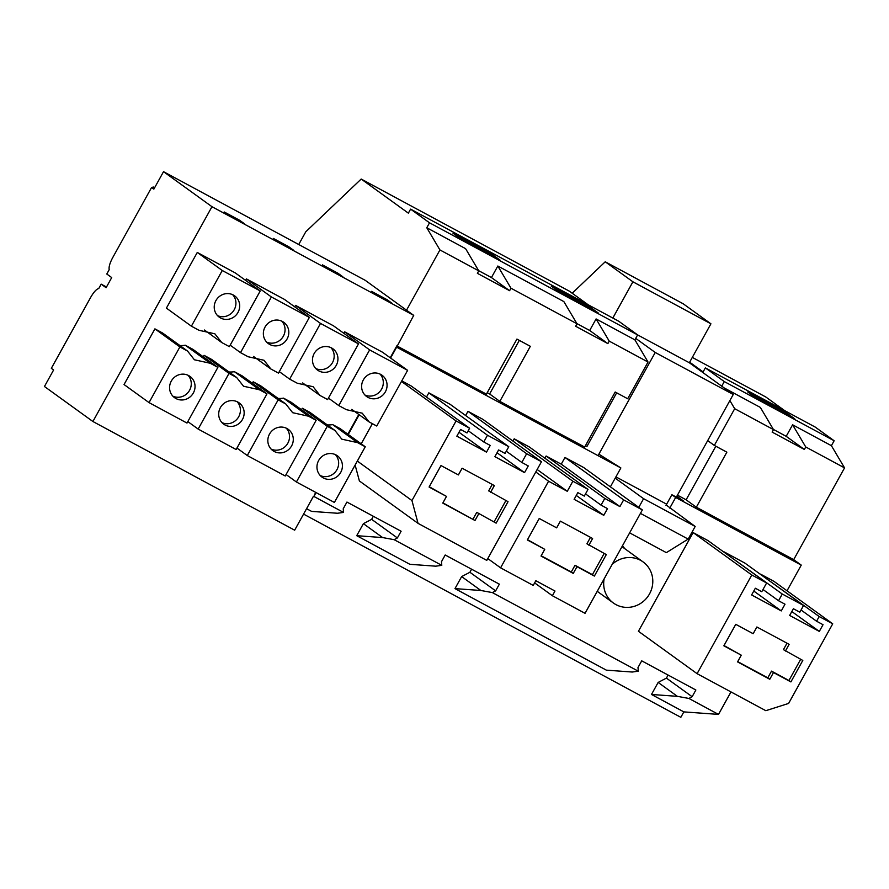<?xml version="1.0" encoding="UTF-8"?>
<svg xmlns="http://www.w3.org/2000/svg" width="889" height="889" viewBox="0 0 889 889"><rect width="100%" height="100%" fill="white"/><g stroke="black" fill="none" stroke-linecap="round" stroke-linejoin="round"><path stroke-width="1.33" d="M784.598 410.574L765.807 396.994L692.309 357.4M831.404 445.689L792.599 424.786L805.745 446.978L844.55 467.881L831.404 445.689L834.138 440.755L815.213 427.076L705.355 367.89L703.121 371.924L689.664 362.19M844.55 467.881L793.688 559.648L696.343 507.208L726.858 452.168L714.345 445.422L707.688 440.611M480.871 590.485L454.979 588.618L606.354 670.15L632.257 672.028L638.291 671.195L492.362 592.585L480.871 590.485L461.647 576.583L469.903 572.272L471.592 569.204M724.179 387.937L760.362 407.429L773.508 429.62L772.13 432.098L804.367 449.456L786.198 436.332L773.397 429.431M730.969 691.92L718.501 714.4L683.841 711.889L651.481 694.465L677.385 696.343L658.149 682.441L666.406 678.118L668.106 675.062M651.481 694.465L658.149 682.441M819.191 616.533L832.726 623.822L788.599 703.432L765.818 710.689L697.098 673.673L751.794 574.994L766.618 582.984L761.784 591.707L755.339 588.24L751.616 594.952L781.275 610.921L784.998 604.209L778.553 600.742L782.264 594.03L803.545 605.487L799.822 612.199L793.377 608.732L789.654 615.444L819.314 631.412L823.036 624.7L816.591 621.233L819.191 616.533L760.417 574.316M785.398 651.059L789.121 644.347L756.883 626.989L753.161 633.701L735.759 624.322L723.846 645.803L741.259 655.182L737.537 661.894L769.774 679.263L773.486 672.551L790.899 681.919L802.8 660.438L783.431 649.637L786.998 643.214M724.002 645.525L741.259 655.182M773.486 672.551L771.519 671.128L767.796 677.84L737.692 661.616M771.519 671.128L788.932 680.496L800.678 659.294M790.899 681.919L788.932 680.496M769.774 679.263L767.796 677.84M791.821 611.543L819.314 631.412M801.045 609.998L816.591 621.233M760.528 574.116L774.063 581.417L832.726 623.822M751.794 574.994L693.131 532.589L638.424 631.268L697.098 673.673M693.131 532.589L707.955 540.579L766.618 582.984M753.783 591.052L781.275 610.921M763.006 589.507L778.553 600.742M723.502 551.813L782.264 594.03M723.602 551.613L744.882 563.081L803.545 605.487M718.501 714.4L688.864 698.443L692.142 696.72L695.865 690.008L641.714 660.838L637.991 667.55L638.291 671.195M692.142 696.72L666.406 678.118M688.864 698.443L677.385 696.343M792.599 424.786L786.198 436.332M805.745 446.978L804.367 449.456M786.443 412.829L794.744 418.83L756.061 397.994L747.76 391.993L786.443 412.829L785.787 414.007M696.343 507.208L686.119 499.818L715.834 446.222M793.688 559.648L801.256 565.115L787.032 590.785M683.841 711.889L680.841 717.323L303.571 514.109M316.039 492.573L313.884 496.451L343.532 512.42L343.221 508.786L346.943 502.063L401.106 531.244L397.383 537.956L394.105 539.667L441.789 565.348L435.743 566.182L409.851 564.304L356.722 535.689L363.39 523.665L371.646 519.343L373.336 516.287M343.532 512.42L337.487 513.253L311.594 511.386L306.572 508.686M454.979 588.618L461.647 576.583M610.387 486.839L620.866 467.947L396.638 347.166L390.604 358.045M359.178 414.741L348.244 434.477M441.789 565.348L441.477 561.704L445.2 554.992L499.362 584.162L495.64 590.874L469.903 572.272M492.362 592.585L495.64 590.874M801.256 565.115L675.662 497.462L669.773 508.097M622.467 545.79A26.881 25.614 -54.1 0 1 624.645 548.591M401.45 381.459L456.079 420.942L411.951 500.551L418.052 523.365L486.783 560.392L541.479 461.713L482.816 419.297L467.981 411.318L465.647 415.53M355.122 465.036L359.389 480.96L418.052 523.365M372.38 423.675L361.212 443.844M456.079 420.942L469.614 428.231L410.951 385.826L401.772 380.881M426.487 397.061L428.831 392.838L487.494 435.254L508.775 446.711L505.052 453.423L498.607 449.945L494.884 456.657L524.543 472.637L528.255 465.925L521.81 462.447L526.644 453.723L541.479 461.713M508.775 446.711L450.101 404.295L428.831 392.838M544.879 458.213L546.102 456.013L561.259 464.169L564.982 457.457L583.673 467.525L642.347 509.942L585.04 613.321L552.38 595.73L554.992 591.029L535.845 580.717L533.233 585.418L500.585 567.827L548.58 481.227L567.282 491.295L572.86 481.227L588.007 489.394L584.295 496.106L577.839 492.628L574.127 499.34L603.775 515.32L607.498 508.608L601.053 505.13L604.776 498.418L619.922 506.586L623.645 499.874L642.347 509.942M512.942 441.077L514.198 438.822L529.344 446.978L588.007 489.394M487.228 392.682L489.617 393.971L519.32 340.376M298.726 244.508L305.772 231.807L361.19 179.045L408.362 213.149L410.596 209.126L618.711 321.218L637.635 334.897L634.89 339.842L648.037 362.034L627.69 398.75L615.188 392.016L584.673 447.056L499.829 401.361L530.344 346.31L516.931 339.087L486.416 394.138L396.816 345.877M648.037 362.034L609.232 341.132L607.865 343.61L575.628 326.252L576.994 323.774L510.975 288.214L509.608 290.692L477.371 273.323L478.749 270.845L439.933 249.942L406.529 310.183L413.729 315.384L396.638 347.166M620.866 467.947L598.864 454.179M676.873 496.195L683.485 500.985L671.884 494.728L675.662 497.462M677.451 495.151L686.119 499.818M585.484 445.611L586.962 446.411L616.666 392.816M499.829 401.361L489.617 393.971M773.508 429.62L734.692 408.707L714.345 445.422M729.88 400.583L734.692 408.707M834.138 440.755L724.279 381.581L721.735 386.17M705.355 367.89L724.279 381.581M576.994 323.774L563.848 301.582L497.829 266.022L510.975 288.214M676.351 497.14L733.247 394.494L689.342 362.756L429.52 222.806L426.776 227.751L439.933 249.942M478.749 270.845L465.592 248.653L426.776 227.751M478.638 270.656L491.439 277.557L497.829 266.022M576.883 323.585L589.696 330.475L596.086 318.94L609.232 341.132M634.89 339.842L596.086 318.94M410.596 209.126L429.52 222.806M491.684 254.054L499.985 260.055L461.302 239.219L453.001 233.218L491.684 254.054L491.028 255.232M589.929 306.983L551.247 286.147L559.559 292.148L598.241 312.984L589.929 306.983L589.285 308.161M588.085 304.727L569.304 291.148L361.19 179.045M315.628 492.35L313.884 496.451M397.383 537.956L371.646 519.343M394.105 539.667L382.626 537.567L363.39 523.665M356.722 535.689L382.626 537.567M429.243 486.75L446.489 496.406L442.766 503.118L475.004 520.487L442.922 502.841M476.76 512.353L496.129 523.154L476.76 512.353L473.037 519.065M494.162 521.732L505.919 500.529M492.228 484.438L488.661 490.872L508.041 501.674L496.129 523.154M478.727 513.775L475.004 520.487M490.628 492.295L494.351 485.583L462.113 468.214L458.402 474.926L440.988 465.558L429.087 487.039L446.489 496.406M469.614 428.231L467.014 432.932L460.569 429.465L456.846 436.177L486.505 452.145L490.217 445.433L483.772 441.966L487.494 435.254M509.608 290.692L491.439 277.557M468.236 430.732L483.772 441.966M497.04 452.757L524.543 472.637M506.274 451.212L521.81 462.447M467.981 411.318L526.644 453.723M357.322 461.069L411.951 500.551M459.002 432.276L486.505 452.145M396.261 346.899L390.227 357.778M358.8 414.463L347.866 434.199M154.019 188.812L151.575 187.49L153.841 189.135L163.52 171.677L365.279 280.357L406.529 310.183M607.865 343.61L589.696 330.475M588.885 545.213L592.607 538.501L560.37 521.143L556.647 527.855L539.245 518.476L527.333 539.956L544.746 549.335L541.023 556.047L573.261 573.405L576.983 566.693L594.385 576.072L606.298 554.592L586.918 543.79L590.485 537.356M527.488 539.679L544.746 549.335M576.983 566.693L575.016 565.271L571.294 571.983L541.179 555.769M575.016 565.271L592.418 574.65L604.176 553.447M594.385 576.072L592.418 574.65M573.261 573.405L571.294 571.983M576.283 495.44L603.775 515.32M585.518 493.895L601.053 505.13M546.102 456.013L604.776 498.418M561.259 464.169L619.922 506.586M564.982 457.457L623.645 499.874M534.633 582.895L552.38 595.73M487.783 558.57L500.585 567.827M535.789 471.981L548.58 481.227M537.145 469.514L567.282 491.295M514.198 438.822L572.86 481.227M665.983 505.363L671.884 494.728M151.575 187.49L112.692 257.643C109.847 263.011 108.68 267.022 109.191 269.689L106.791 274.023L111.714 277.579L106.102 287.714L101.179 284.158L98.779 288.481C96.445 289.092 93.767 292.014 90.745 297.248L51.329 368.335L53.607 369.98L44.45 386.493L92.9 421.508L211.971 206.704L163.52 171.677M313.373 496.418L294.659 530.188L92.9 421.508M149.03 402.606L124.049 384.548L154.908 328.863L179.889 346.932L149.03 402.606L187.001 423.064L217.872 367.379L210.237 363.268L194.402 359.778L187.523 351.044L179.889 346.932M222.261 270.5L197.28 252.443L166.41 308.127L191.391 326.185L222.261 270.5L260.233 290.959L235.252 272.901L197.28 252.443M217.516 315.606A13.135 12.513 125.9 0 0 222.895 316.717A13.135 12.513 125.9 0 0 234.774 308.627A13.135 12.513 125.9 0 0 232.64 294.681M172.855 396.161A13.135 12.513 125.9 0 0 187.923 392.638A13.135 12.513 125.9 0 0 189.413 377.114A13.135 12.513 125.9 0 0 187.99 375.236M226.662 319.429A13.135 12.513 125.9 0 0 238.974 310.205A13.135 12.513 125.9 0 0 234.652 295.859A13.135 12.513 125.9 0 0 227.251 293.581A13.135 12.513 125.9 0 0 214.938 302.805A13.135 12.513 125.9 0 0 219.261 317.151A13.135 12.513 125.9 0 0 226.662 319.429M193.18 379.836A13.135 12.513 125.9 0 0 190.002 376.414A13.135 12.513 125.9 0 0 173.766 377.881A13.135 12.513 125.9 0 0 171.433 394.294A13.135 12.513 125.9 0 0 174.611 397.705A13.135 12.513 125.9 0 0 190.835 396.25A13.135 12.513 125.9 0 0 193.18 379.836M204.414 330.008L221.728 342.532L229.362 346.643L260.233 290.959M191.391 326.185L199.025 330.297L214.849 333.797L221.728 342.532M179.878 345.51A22.158 21.114 125.9 0 0 185.256 345.21L210.237 363.268M154.908 328.863L162.543 332.975L187.523 351.044M217.872 367.379L192.891 349.321L185.256 345.21M239.652 220.294L224.184 211.96L229.106 215.516L244.575 223.85L239.652 220.294L239.274 220.994M413.729 315.384L211.971 206.704M286.069 474.526L296.415 481.994L334.386 502.452L365.257 446.767L340.276 428.709L332.642 424.598A22.158 21.114 -54.1 0 1 327.252 424.886M301.482 409.718L302.293 408.251L309.928 412.363L334.909 430.42L341.787 439.166L357.622 442.655L365.257 446.767M343.843 333.297L344.654 331.83L382.637 352.288L407.618 370.346L376.747 426.031L369.113 421.919L362.234 413.185L346.41 409.685L338.776 405.573L328.43 398.094M187.812 421.597L198.158 429.076L236.13 449.523L267 393.849L259.366 389.738L243.53 386.237L236.652 377.503L211.671 359.445L204.037 355.333L203.225 356.8M267 393.849L242.019 375.791L234.385 371.68A22.158 21.114 -54.1 0 1 228.995 371.969M245.586 280.368L246.397 278.902L284.38 299.36L309.361 317.417L278.49 373.102L270.856 368.991L263.977 360.256L248.153 356.756L240.519 352.644L230.184 345.176M236.941 448.056L247.286 455.535L285.258 475.993L316.128 420.308L308.494 416.196L292.659 412.696L285.78 403.962L260.799 385.904L253.165 381.792L252.354 383.259M316.128 420.308L291.148 402.25L283.513 398.139A22.158 21.114 -54.1 0 1 278.124 398.428M294.715 306.838L295.526 305.372L333.508 325.83L358.489 343.887L327.619 399.561L319.984 395.449L313.106 386.715L297.282 383.226L289.647 379.114L279.302 371.635M106.48 287.014L101.179 284.158M391.96 303.238L387.037 299.682L371.569 291.348L376.48 294.904L391.96 303.238M273.312 238.419L278.235 241.975L293.703 250.309L288.781 246.753L273.312 238.419M342.832 276.779L337.909 273.212L322.44 264.878L327.363 268.445L342.832 276.779M289.647 379.114L320.507 323.429L295.526 305.372M247.286 455.535L278.146 399.85L253.165 381.792M271.112 449.089A13.135 12.513 125.9 0 0 286.169 445.567A13.135 12.513 125.9 0 0 287.669 430.032A13.135 12.513 125.9 0 0 286.236 428.165M315.762 368.535A13.135 12.513 125.9 0 0 321.151 369.635A13.135 12.513 125.9 0 0 333.019 361.545A13.135 12.513 125.9 0 0 330.897 347.61M291.436 432.754A13.135 12.513 125.9 0 0 288.258 429.343A13.135 12.513 125.9 0 0 272.023 430.798A13.135 12.513 125.9 0 0 269.689 447.211A13.135 12.513 125.9 0 0 272.867 450.634A13.135 12.513 125.9 0 0 289.092 449.167A13.135 12.513 125.9 0 0 291.436 432.754M324.907 372.358A13.135 12.513 125.9 0 0 337.231 363.134A13.135 12.513 125.9 0 0 332.908 348.788A13.135 12.513 125.9 0 0 325.507 346.51A13.135 12.513 125.9 0 0 313.195 355.733A13.135 12.513 125.9 0 0 317.517 370.08A13.135 12.513 125.9 0 0 324.907 372.358M337.909 273.212L337.52 273.912M285.78 403.962L278.146 399.85M320.507 323.429L358.489 343.887M283.513 398.139L308.494 416.196M302.66 382.937L319.984 395.449M240.519 352.644L271.378 296.959L246.397 278.902M198.158 429.076L229.018 373.391L204.037 355.333M221.983 422.631A13.135 12.513 125.9 0 0 237.052 419.097A13.135 12.513 125.9 0 0 238.541 403.573A13.135 12.513 125.9 0 0 237.119 401.706M266.633 342.076A13.135 12.513 125.9 0 0 272.023 343.176A13.135 12.513 125.9 0 0 283.902 335.086A13.135 12.513 125.9 0 0 281.769 321.151M242.308 406.295A13.135 12.513 125.9 0 0 239.13 402.873A13.135 12.513 125.9 0 0 222.895 404.339A13.135 12.513 125.9 0 0 220.561 420.753A13.135 12.513 125.9 0 0 223.739 424.175A13.135 12.513 125.9 0 0 239.963 422.708A13.135 12.513 125.9 0 0 242.308 406.295M275.79 345.899A13.135 12.513 125.9 0 0 288.103 336.664A13.135 12.513 125.9 0 0 283.78 322.318A13.135 12.513 125.9 0 0 276.379 320.04A13.135 12.513 125.9 0 0 264.066 329.274A13.135 12.513 125.9 0 0 268.389 343.621A13.135 12.513 125.9 0 0 275.79 345.899M288.781 246.753L288.392 247.453M236.652 377.503L229.018 373.391M271.378 296.959L309.361 317.417M234.385 371.68L259.366 389.738M253.532 356.467L270.856 368.991M338.776 405.573L369.635 349.888L344.654 331.83M296.415 481.994L327.274 426.309L302.293 408.251M320.24 475.548A13.135 12.513 125.9 0 0 335.297 472.026A13.135 12.513 125.9 0 0 336.798 456.502A13.135 12.513 125.9 0 0 335.364 454.623M364.89 394.994A13.135 12.513 125.9 0 0 370.28 396.094A13.135 12.513 125.9 0 0 382.148 388.015A13.135 12.513 125.9 0 0 380.025 374.069M340.554 459.213A13.135 12.513 125.9 0 0 337.387 455.801A13.135 12.513 125.9 0 0 321.151 457.257A13.135 12.513 125.9 0 0 318.818 473.681A13.135 12.513 125.9 0 0 321.985 477.093A13.135 12.513 125.9 0 0 338.22 475.637A13.135 12.513 125.9 0 0 340.554 459.213M374.036 398.817A13.135 12.513 125.9 0 0 386.359 389.593A13.135 12.513 125.9 0 0 382.037 375.247A13.135 12.513 125.9 0 0 374.636 372.969A13.135 12.513 125.9 0 0 362.323 382.192A13.135 12.513 125.9 0 0 366.646 396.538A13.135 12.513 125.9 0 0 374.036 398.817M387.037 299.682L386.648 300.382M334.909 430.42L327.274 426.309M369.635 349.888L407.618 370.346M332.642 424.598L357.622 442.655M351.788 409.396L369.113 421.919M598.041 455.657L655.237 352.477L635.713 338.365M612.821 318.051L632.912 281.802L605.231 261.788L572.194 293.237M689.342 362.756L710.922 323.818L683.241 303.805L605.231 261.788M666.194 504.996L695.176 526.466L643.592 498.685L638.78 507.363M643.592 498.685L615.21 478.16M629.634 532.867L666.35 552.636L688.164 539.101L640.436 513.386M695.176 526.466L688.164 539.101M666.639 504.185L615.921 476.871M733.247 394.494L655.237 352.477M710.922 323.818L632.912 281.802M612.165 564.371A25.348 24.147 -54.1 0 1 643.091 561.926A25.348 24.147 -54.1 0 1 649.515 593.919A25.348 24.147 -54.1 0 1 613.388 603.009A25.348 24.147 -54.1 0 1 604.12 578.906M154.619 187.735L153.097 186.923L154.508 187.935M152.497 187.99L153.097 186.923M613.388 603.009L597.23 591.318M643.091 561.926L621.989 546.668"/></g></svg>
